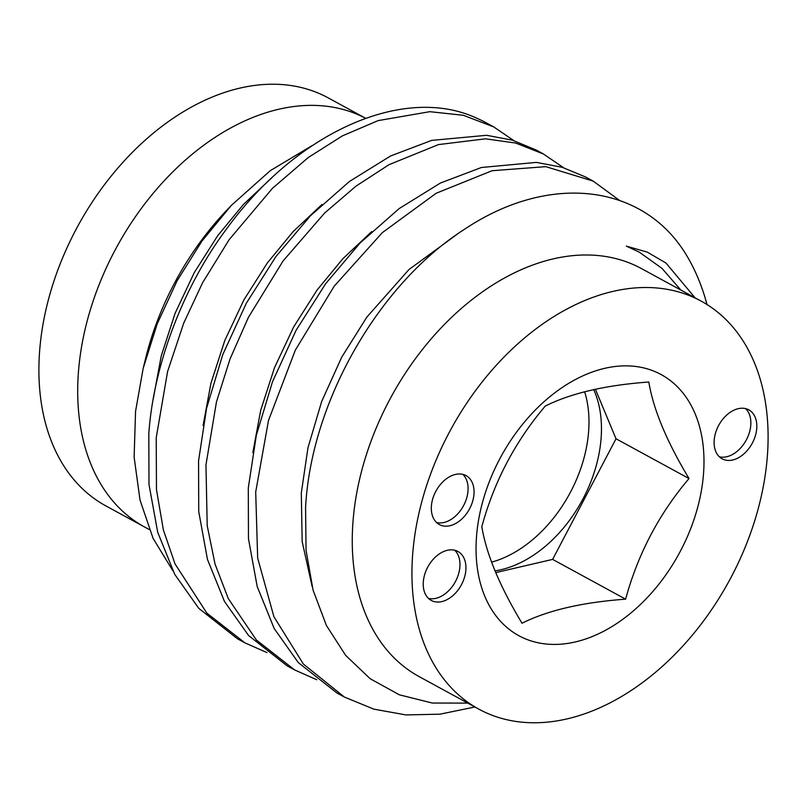 <?xml version="1.0" encoding="UTF-8"?>
<svg xmlns="http://www.w3.org/2000/svg" width="807" height="807" viewBox="0 0 807 807"><rect width="100%" height="100%" fill="white"/><g stroke="black" fill="none" stroke-linecap="round" stroke-linejoin="round"><path stroke-width="1.21" d="M423.393 580.869A27.882 19.015 118.6 0 0 431.241 600.428A27.882 19.015 118.6 0 0 452.586 595.879A27.882 19.015 118.6 0 0 465.77 571.013A27.882 19.015 118.6 0 0 457.922 551.463A27.882 19.015 118.6 0 0 436.577 556.013A27.882 19.015 118.6 0 0 423.393 580.869M428.467 598.401A27.882 19.015 118.6 0 0 459.808 567.765A27.882 19.015 118.6 0 0 454.724 550.233M431.493 505.011A27.882 19.015 118.6 0 0 439.351 524.56A27.882 19.015 118.6 0 0 460.696 520.011A27.882 19.015 118.6 0 0 473.88 495.155A27.882 19.015 118.6 0 0 466.032 475.595A27.882 19.015 118.6 0 0 444.687 480.145A27.882 19.015 118.6 0 0 431.493 505.011M436.577 522.543A27.882 19.015 118.6 0 0 467.909 491.897A27.882 19.015 118.6 0 0 462.835 474.365M714.266 439.26A27.882 19.015 118.6 0 0 722.124 458.82A27.882 19.015 118.6 0 0 743.469 454.27A27.882 19.015 118.6 0 0 756.653 429.415A27.882 19.015 118.6 0 0 748.805 409.855A27.882 19.015 118.6 0 0 727.45 414.405A27.882 19.015 118.6 0 0 714.266 439.26M719.35 456.802A27.882 19.015 118.6 0 0 750.681 426.157A27.882 19.015 118.6 0 0 745.597 408.624M365.652 118.296A232.335 158.434 118.6 0 0 188.303 157.536A232.335 158.434 118.6 0 0 79.167 364.058A232.335 158.434 118.6 0 0 144.604 527.011L105.808 505.868A232.335 158.434 118.6 0 1 40.37 342.914A232.335 158.434 118.6 0 1 150.263 135.737A232.335 158.434 118.6 0 1 328.146 97.849L365.662 118.296A232.335 158.434 118.6 0 0 188.303 157.536A232.335 158.434 118.6 0 0 79.167 364.058A232.335 158.434 118.6 0 0 144.604 527.011L149.275 529.553M231.337 205.392L225.97 211.071A232.335 158.434 118.6 0 0 145.553 358.631L143.182 368.315L157.204 323.859L177.126 280.745L202.032 240.96L231.337 205.392L270.264 170.68L311.764 145.815M172.708 570.529L153.068 538.34L140.025 500.078L134.123 457.155L135.556 411.338L143.182 368.315M701.192 301.132L641.504 268.61A232.335 158.434 118.6 0 0 463.622 306.499A232.335 158.434 118.6 0 0 353.728 513.676A232.335 158.434 118.6 0 0 419.166 676.619L478.854 709.151A232.335 158.434 118.6 0 0 656.737 671.263A232.335 158.434 118.6 0 0 766.63 464.086A232.335 158.434 118.6 0 0 701.192 301.132A232.335 158.434 118.6 0 0 523.309 339.021A232.335 158.434 118.6 0 0 413.416 546.198A232.335 158.434 118.6 0 0 478.854 709.151M680.785 290.016L661.972 268.348L639.315 252.167L626.343 246.115L647.325 252.137L665.987 263.042L695.029 297.773M706.993 304.532A286.041 195.062 118.6 0 0 685.204 253.105C641.757 183.603 548.79 172.91 464.489 229.289C379.683 283.297 311.018 400.807 305.581 507.724L306.055 550.324L313.076 590.139L326.371 625.405L345.618 655.334L370.12 678.697L399.344 694.807L432.28 703.028L467.767 703.109M625.617 599.167C582.301 602.325 547.761 610.354 522.018 623.246C499.785 586.336 486.379 554.157 481.819 526.719C494.005 481.799 515.138 441.6 545.229 406.103C570.973 393.201 605.502 385.171 648.818 382.014C653.297 409.25 666.693 441.429 689.017 478.551C659.067 513.787 637.933 553.985 625.617 599.167L552.624 559.392L616.023 438.776L595.395 389.226M476.987 531.42A148.69 101.4 118.6 0 0 575.401 641.928A148.69 101.4 118.6 0 0 703.048 478.864A148.69 101.4 118.6 0 0 604.635 368.355A148.69 101.4 118.6 0 0 476.987 531.42M491.564 562.156A116.168 79.217 118.6 0 0 588.253 435.528A116.168 79.217 118.6 0 0 584.641 391.748M593.72 389.589A116.168 79.217 -61.4 0 1 600.731 442.327A116.168 79.217 -61.4 0 1 494.973 570.882M267.016 652.601L244.874 642.836L237.48 638.791L198.835 608.407L174.736 574.362L157.718 532.307L148.992 484.472L148.821 433.762C153.401 365.541 183.209 286.818 226.172 229.491C296.351 132.318 403.349 84.412 476.332 118.014A286.041 195.062 118.6 0 1 486.833 123.148L493.763 126.921L513.777 140.579M244.874 642.836L206.824 613.088L175.028 563.911L163.397 529.977L156.477 489.728L156.215 437.787L167.594 371.513L183.744 323.062L202.618 282.672L229.138 239.689L272.463 188.313L308.335 157.466L342.511 135.828L378.08 120.626L429.828 111.679L463.379 115.3L493.763 126.921M316.758 679.716L294.616 669.931L287.211 665.896L248.576 635.513L224.477 601.467L207.46 559.412L198.734 511.577L198.562 460.868L206.582 408.241L222.762 354.616L246.397 303.109L275.913 256.596L310.473 215.751L349.441 181.464L390.649 155.943L431.684 140.388L486.651 135.294L512.445 140.176L536.09 149.991L543.494 154.026L563.528 167.695M294.616 669.931L256.404 640.022L228.26 598.522L215.055 564.123L207.207 525.71L205.956 464.893L216.447 401.987L230.005 359.054L248.425 317.343L283.055 260.974L324.565 213.088L355.917 186.185L389.035 164.678L438.443 144.594L485.562 138.824L515.673 143.051L543.494 154.016M474.909 707.003L439.896 714.185L405.941 714.921L373.823 709.141L344.347 697.026L336.953 693.001L298.318 662.618L274.209 628.572L257.191 586.518L248.465 538.683L248.294 487.963L256.323 435.346L272.504 381.721L296.129 330.214L325.655 283.701L360.215 242.857L399.183 208.569L440.39 183.048L481.426 167.493L536.393 162.399L562.176 167.281L585.832 177.096L593.226 181.131L619.483 200.378M344.347 697.026L303.392 664.06L273.916 616.75L257.665 558.091L255.698 491.998L268.479 420.508L295.322 350.147L334.229 286.142L382.296 232.668L436.153 193.266L492.068 170.721L545.784 166.656L593.236 181.121M495.71 572.627L552.624 559.392M616.023 438.776L689.017 478.551M626.343 246.115L639.315 252.167M312.198 586.77L302.171 541.618L301.304 493.016L307.981 447.703L321.66 401.513L341.734 357.148L366.872 317.07L408.998 269.518L457.044 234.343M252.823 452.656L260.701 410.259L274.531 367.619L293.708 326.885L317.131 289.965L342.894 258.684L371.734 231.579M203.082 425.551L210.96 383.154L224.79 340.514L243.966 299.78L267.399 262.87L293.153 231.579L321.993 204.474M153.34 398.446L161.218 356.048L175.048 313.409L194.235 272.675L217.658 235.765L243.411 204.474L272.252 177.369"/></g></svg>
